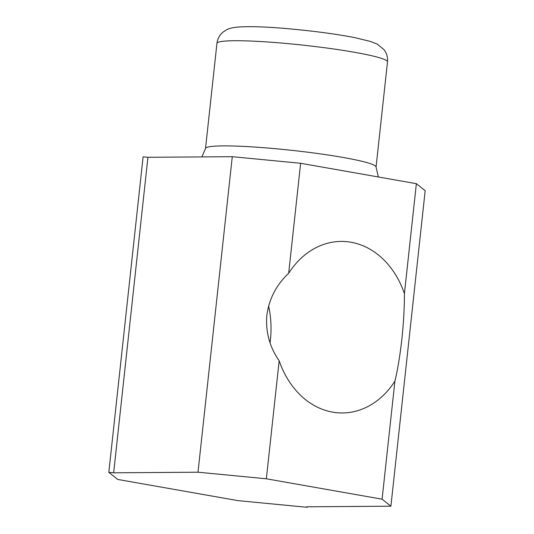 <?xml version="1.0" encoding="UTF-8"?>
<svg xmlns="http://www.w3.org/2000/svg" width="534" height="534" viewBox="0 0 534 534"><rect width="100%" height="100%" fill="white"/><g stroke="black" fill="none" stroke-linecap="round" stroke-linejoin="round"><path stroke-width="0.8" d="M198.001 472.203L266.353 478.791L382.09 499.19L390.901 506.199L306.556 506.806L307.177 507.3L237.964 500.632L117.747 479.445L108.823 472.343L113.655 472.81L198.001 472.203L232.277 156.696L300.629 163.277L416.366 183.676L425.177 190.691L390.901 506.199M307.23 506.799L307.177 507.3M113.655 472.81L147.931 157.296L143.099 156.836L108.823 472.343M147.931 157.296L232.277 156.696M300.629 163.277L288.68 273.234C276.405 284.769 269.123 298.8 266.84 315.34C265.518 331.974 269.63 347.113 279.175 360.744L266.353 478.791M382.09 499.19L394.913 381.142C397.69 369.682 400.006 355.677 401.868 339.143C403.611 322.503 404.458 307.337 404.418 293.633L416.366 183.676M288.68 273.234A85.774 68.138 -90.4 0 1 341.186 241.415A85.774 68.138 -90.4 0 1 404.418 293.633M394.913 381.142A85.774 68.138 -90.4 0 1 342.414 412.962A85.774 68.138 -90.4 0 1 279.175 360.744M270.057 342.788A85.774 68.138 89.6 0 0 270.391 340.085A85.774 68.138 89.6 0 0 268.622 305.922M315.567 46.591A85.774 7.523 -173.8 0 0 216.944 43.361C217.545 38.808 219.527 35.09 222.892 32.207L226.676 29.73C228.973 28.449 232.691 27.554 237.837 27.054C257.174 25.739 285.189 28.062 315 31.526C330.426 33.415 343.756 35.464 354.99 37.687L370.429 41.425L377.224 44.108L384.039 49.662C386.736 53.213 387.884 57.285 387.49 61.891A85.774 7.523 -173.8 0 0 315.567 46.591M387.49 61.891L376.063 167.062A85.774 7.523 -173.8 0 0 304.146 151.763A85.774 7.523 -173.8 0 0 205.517 148.532L201.899 156.909M216.944 43.361L205.517 148.532M378.366 176.981L376.063 167.062"/></g></svg>
